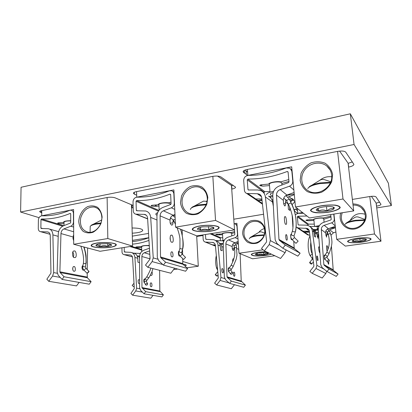 <?xml version="1.0" encoding="UTF-8"?>
<svg xmlns="http://www.w3.org/2000/svg" width="412" height="412" viewBox="0 0 412 412"><rect width="100%" height="100%" fill="white"/><g stroke="black" fill="none" stroke-linecap="round" stroke-linejoin="round"><path stroke-width="0.62" d="M246.314 174.554L246.067 170.908L247.612 172.103M246.34 174.549L247.545 175.46M297.531 213.375L294.503 211.099M294.523 211.099L294.369 209.435M295.399 209.044L297.536 210.702M244.573 173.231L244.388 170.377M243.549 172.427L244.599 173.225M350.334 113.805L354.057 144.494L20.6 212.031L21.069 187.275L350.334 113.805L388.413 183.237L391.4 205.578L354.057 144.494M391.4 205.578L376.733 207.905M293.014 221.192L292.546 221.265M202.967 235.484L196.72 236.473M39.073 217.675L20.6 212.031M132.221 233.187C138.674 232.816 142.192 231.858 142.779 230.308C142.171 228.809 138.602 228.037 132.082 227.985M133.127 205.449L115.334 197.92C113.053 197.137 110.318 197.003 107.125 197.513L41.679 210.614C40.361 210.893 39.681 211.253 39.64 211.701L41.73 212.911M131.552 207.988L133.189 207.622M231.493 185.616L233.161 185.22M231.735 189.113L231.93 189.072C234.279 188.593 235.494 187.954 235.576 187.161L220.92 176.949C219.04 175.986 216.274 175.806 212.618 176.398L136.279 191.678C134.436 192.074 133.488 192.595 133.437 193.249L134.333 194.145L136.676 195.216M348.552 167.102L348.65 167.081C351.997 166.371 353.743 165.454 353.887 164.342L345.74 152.162C344.458 150.962 341.692 150.71 337.449 151.405L247.21 169.471C244.553 170.058 243.183 170.826 243.111 171.778L247.519 175.466M348.109 163.353L352.342 161.921M245.073 170.074L247.607 172.031M243.446 171.032L243.549 172.458M376.511 206.155L376.573 206.144C379.354 205.645 380.817 205.037 380.971 204.326L376.002 196.915C375.147 196.194 373.051 196.071 369.708 196.539L352.368 199.429M376.125 203.147L379.576 202.204M295.445 209.028L297.531 210.645M297.495 208.585L293.967 209.667M263.582 214.24L233.795 219.21M148.531 233.429L132.298 236.138M294.384 211.011L297.51 213.38M132.412 240.376L148.794 237.698M185.009 266.116C186.677 265.318 186.008 264.7 183.005 264.257M173.586 269.608L177.696 269.046M186.837 267.795L198.29 266.224L196.684 235.839M182.743 261.466L198.29 266.224M185.106 266.204L186.198 265.508C186.451 264.911 185.369 264.468 182.943 264.169M41.756 210.599L41.736 215.8M41.705 215.79L73.604 209.538L73.702 244.27L100.039 251.284L132.566 246.108L131.464 204.743M96.604 243.168C91.989 244.115 90.563 245.186 92.319 246.376C95.558 247.767 104.303 248.127 110.658 247.174C115.221 246.283 116.766 245.233 115.288 244.028C112.332 242.586 103.191 242.148 96.604 243.168M73.702 244.27L107.815 238.538L132.566 246.108M107.815 238.538L107.13 197.513M101.852 217.557C102.181 225.524 94.92 233.398 88.364 232.27C82.091 230.535 79.542 225.735 80.711 217.876C83.239 210.264 87.782 206.659 94.338 207.061C98.973 208.302 101.481 211.804 101.852 217.557M102.125 217.16L101.033 223.35C99.153 227.3 96.501 230.267 93.081 232.25C89.492 233.372 86.185 233.068 83.157 231.338C80.613 228.84 79.145 225.56 78.754 221.502C79.068 215.249 82.549 209.414 87.622 206.644C91.155 205.464 94.456 205.691 97.526 207.329C100.142 209.77 101.676 213.045 102.125 217.16M111.132 244.507L111.498 244.821C111.091 244.295 109.777 243.914 107.553 243.683L99.637 243.863C97.572 244.187 96.351 244.604 95.981 245.119L95.919 245.392C96.135 246.005 97.51 246.443 100.044 246.7L107.784 246.515C110.236 246.139 111.498 245.64 111.57 245.022L111.57 245.022C110.282 244.223 109.025 244.723 107.784 246.515L107.784 246.515C105.215 245.284 102.634 245.346 100.044 246.7L100.044 246.7C98.669 244.97 97.294 244.532 95.919 245.392L96.387 244.759M107.738 243.698L107.784 246.515M100.003 243.816L100.044 246.7M96.985 243.003C92.118 243.827 90.068 245.13 91.685 246.278C94.631 247.756 103.505 248.24 110.277 247.329C115.01 246.556 117.266 245.3 115.901 244.131C113.29 242.601 104.04 242.029 96.985 243.003M90.81 225.797L91.413 225.189C92.355 224.458 94.152 223.876 96.815 223.433L100.94 222.99M100.708 223.608L96.367 224.077C92.988 224.643 90.939 225.405 90.218 226.353L90.089 232.327M136.573 191.621L136.758 197.183M136.733 197.173L173.885 189.891L175.543 227.151L196.802 235.891L234.526 229.886L231.482 185.441L217.521 176.089M200.062 225.997C194.711 226.997 191.951 228.536 192.965 229.875C195.144 231.585 203.816 232.1 211.14 230.993C216.336 230.061 219.297 228.578 218.561 227.208C216.753 225.426 207.705 224.808 200.062 225.997M175.543 227.151L215.538 220.43L234.526 229.886M215.538 220.43L212.85 176.351M206.237 201.463L207.185 200.623M207.267 198.018C208.112 207.221 198.584 216.14 190.545 213.807C183.886 212.232 180.291 204.156 182.882 196.926C185.359 189.664 193.367 185.065 199.753 187.357C204.244 189.144 206.747 192.703 207.267 198.018M207.833 197.544L206.824 204.213C204.785 208.493 201.787 211.727 197.842 213.916C193.661 215.182 189.747 214.91 186.1 213.107C182.99 210.465 181.115 206.973 180.471 202.622L181.507 196.097C183.489 191.92 186.409 188.732 190.256 186.528C194.361 185.189 198.265 185.374 201.957 187.074C205.155 189.638 207.112 193.13 207.833 197.544M213.179 227.275L213.895 228.387L213.89 227.769C213.529 227.3 212.53 226.95 210.898 226.718L202.601 226.878C199.717 227.336 198.018 227.944 197.492 228.696L197.755 228.397M213.895 228.387L213.895 228.387C212.092 227.594 210.377 228.191 208.745 230.174C211.577 229.736 213.298 229.139 213.895 228.387L213.895 228.387M208.534 226.533L208.745 230.174C205.995 228.84 203.291 228.897 200.634 230.334L208.745 230.174M200.469 227.29L200.634 230.334C199.521 228.403 198.476 227.862 197.487 228.706C197.199 229.453 198.249 229.999 200.634 230.334L200.634 230.334M200.593 225.802C194.891 226.765 191.688 228.336 192.394 229.752C194.196 231.57 202.905 232.229 210.62 231.178C216.13 230.277 219.508 228.773 219.107 227.336C217.721 225.452 208.683 224.669 200.593 225.802M191.353 208.029L191.91 207.406C193.223 206.304 195.757 205.439 199.496 204.8L206.314 204.213M206.999 201.782L205.84 201.298L203.518 201.128L194.088 206.185M206.067 204.846L199.197 205.464C194.485 206.283 191.626 207.391 190.617 208.786L190.411 209.492M247.411 169.43L247.875 175.409L291.681 166.814L295.466 206.994L309.453 217.963L353.723 210.918L348.089 163.162L339.606 151.091M321.844 205.789C315.401 206.978 311.148 208.863 310.972 210.527C311.663 212.659 320.114 213.37 328.658 212.072C334.863 210.97 339.287 209.162 339.797 207.457C339.37 206.397 337.546 205.634 334.338 205.171C330.501 204.965 326.335 205.171 321.844 205.789M295.466 206.994L343 199.001L353.723 210.918M343 199.001L337.567 151.384M319.841 180.281C323.389 177.407 327.355 176.254 331.732 176.815M331.65 174.966C333.493 186.754 318.146 197.06 308.377 190.849C301.234 186.888 299.576 176.733 304.803 169.801C309.906 162.786 320.546 160.886 326.84 166.062C329.59 168.348 331.191 171.32 331.65 174.966M332.618 174.384L331.742 181.62C329.512 186.286 326.088 189.839 321.468 192.275C316.529 193.722 311.838 193.506 307.388 191.621C303.546 188.83 301.136 185.096 300.157 180.41L301.069 173.349C303.237 168.807 306.559 165.305 311.045 162.848C315.886 161.319 320.557 161.432 325.063 163.193C329.018 165.897 331.536 169.631 332.618 174.384M333.2 206.994L333.9 208.879L334.317 207.622L332.355 206.788C330.022 206.376 327.118 206.417 323.657 206.901L323.652 206.901C320.242 207.447 317.925 208.189 316.704 209.121L316.298 209.595C315.999 210.3 316.715 210.826 318.455 211.16L317.183 208.786M333.9 208.879L333.9 208.879C331.413 208.101 329.1 208.822 326.953 211.037C330.269 210.522 332.587 209.801 333.9 208.879L333.9 208.879M326.474 206.592L326.953 211.037C323.992 209.59 321.159 209.631 318.455 211.165C320.768 211.547 323.595 211.505 326.948 211.037L326.948 211.037M318.157 208.302L318.455 211.16M322.575 205.547C315.798 206.695 311.06 208.611 310.499 210.367C310.9 211.449 312.651 212.237 315.752 212.726C319.439 212.973 323.508 212.829 327.952 212.293C334.446 211.238 339.318 209.409 340.24 207.627C340.065 206.494 338.422 205.66 335.306 205.114C331.495 204.831 327.252 204.975 322.575 205.547M309.175 186.863C311.086 185.179 314.763 183.855 320.212 182.902L330.584 182.31M330.795 181.759L324.028 179.508L321.87 179.405L320.397 179.941L311.869 185.204M330.326 182.897L320.124 183.582C313.341 184.803 309.227 186.445 307.764 188.511M231.652 233.398L232.111 233.326L231.688 233.841M234.104 223.747L236.91 223.289L238.991 253.231L252.541 258.798L274.799 255.754M266.281 251.753L258.314 252.268C251.093 253.591 249.713 254.745 254.189 255.718C258.839 256.357 268.047 255.466 271.184 254.055M283.616 254.549L283.914 254.168M238.991 253.231L263.093 249.806M259.091 231.987C260.544 230.303 262.3 229.165 264.37 228.567M264.689 230.452C265.539 237.827 257.824 244.769 251.114 242.766C245.094 240.392 242.869 235.829 244.434 229.077C247.349 222.753 251.969 220.312 258.293 221.754C262.042 223.289 264.174 226.188 264.689 230.452M265.256 230.143C265.349 235.623 262.181 240.732 257.268 243.034C253.828 243.971 250.578 243.683 247.519 242.174C244.888 240 243.26 237.163 242.642 233.661C242.601 228.274 245.681 223.273 250.496 220.94C253.885 219.957 257.124 220.188 260.219 221.635C262.908 223.762 264.586 226.6 265.256 230.143M267.857 252.896L268.294 253.699L268.439 253.226L266.482 252.638L259.998 252.814C257.608 253.138 256.094 253.55 255.45 254.05L255.311 254.214C255.152 254.631 255.837 254.92 257.361 255.09L263.726 254.915C266.075 254.601 267.594 254.199 268.294 253.699L268.294 253.699C266.682 252.983 265.163 253.39 263.726 254.915L263.726 254.915C261.543 253.859 259.421 253.916 257.361 255.09L256.192 253.648M263.541 252.546L263.726 254.915M257.227 253.323L257.361 255.09M266.121 251.675L258.793 252.134C251.026 253.452 249.306 254.657 253.632 255.734C258.236 256.455 267.872 255.584 271.333 254.127M249.765 238.048L250.285 237.446C251.335 236.555 253.74 235.829 257.51 235.273L264.2 234.814M264.576 233.218L261.527 231.925L259.761 231.843L251.32 236.802M264.02 235.355L257.356 235.839C252.86 236.519 250.213 237.379 249.42 238.43L249.327 238.785M297.34 208.611L297.788 213.334L302.557 212.556M323.755 218.942L324.141 218.88M333.936 214.065L336.707 239.341L345.323 246.103L380.987 241.221L376.11 203.028L371.403 196.323M357.163 238.342C351.735 239.233 348.66 240.253 347.934 241.391C348.052 242.72 354.48 243.085 361.334 242.189C366.634 241.344 369.76 240.351 370.712 239.197C370.898 237.822 364.301 237.389 357.163 238.342M336.707 239.341L374.467 233.975L380.987 241.221M374.467 233.975L369.775 196.529M350.159 220.502C353.517 214.534 358.507 212.448 365.125 214.235M353.038 205.114C356.174 204.949 358.929 205.815 361.309 207.71C363.518 209.579 364.821 211.953 365.212 214.832C366.783 224.133 354.691 231.905 346.806 226.827C341.728 223.34 340.204 218.648 342.223 212.747M352.899 203.94C360.16 204.058 364.543 207.566 366.041 214.467C367.102 222.238 359.578 229.819 351.565 229.139C343.541 228.65 338.123 220.343 340.822 212.973M365.568 238.945L365.928 240.139L366.448 239.341L365.084 238.852C363.353 238.625 361.113 238.677 358.363 239.012L358.363 239.012C355.644 239.382 353.728 239.866 352.615 240.459L352.121 240.891C351.966 241.272 352.456 241.545 353.594 241.715L360.191 241.556C362.848 241.2 364.764 240.726 365.928 240.139L365.928 240.139C363.873 239.423 361.957 239.892 360.191 241.556L360.191 241.556C357.873 240.423 355.674 240.474 353.594 241.715L353.048 240.242M359.867 238.847L360.191 241.556M353.403 240.098L353.594 241.715M357.765 238.188C352.059 239.058 348.67 240.093 347.594 241.293C347.311 242.709 353.63 243.188 360.747 242.333C366.294 241.514 369.719 240.505 371.032 239.295C371.645 237.837 365.202 237.276 357.765 238.188M345.477 223.886L346.003 223.242C347.424 222.022 350.643 221.033 355.659 220.271L364.697 219.859M364.836 219.405L358.013 216.928L356.339 216.877L355.046 217.278L347.203 222.449M364.512 220.368L355.644 220.858C349.69 221.78 346.173 222.944 345.081 224.344M159.629 270.334L159.825 291.016L163.415 294.879L161.875 296.903L144.046 293.777L140.595 290.342L139.606 287.792L139.544 256.774C139.73 253.591 141.162 251.408 143.84 250.228L149.443 248.23M163.415 294.879L145.663 291.644L144.046 293.777M149.608 250.893L144.324 252.767C142.794 253.437 141.975 254.688 141.872 256.506L141.955 287.581L145.663 291.644M141.62 246.865L141.038 246.685M153.027 295.353L150.864 298.195L132.587 295.172L130.892 293.462L134.286 288.549L132.623 257.897C132.443 256.233 131.644 255.255 130.228 254.966L124.1 254.652C122.833 254.384 122.143 253.504 122.024 252.01L121.931 247.803M124.182 247.447L124.28 251.655L124.579 252.041L130.753 252.35C133.215 252.865 134.6 254.575 134.92 257.469L136.614 288.173L135.78 290.939L132.587 295.172M139.029 256.475L139.55 258.319M139.555 262.655L137.958 262.238L137.737 258.242C137.417 255.373 136.032 253.679 133.591 253.164L131.953 252.695M141.635 247.391L138.489 247.499C135.79 247.293 135.136 247.092 136.537 246.901L141.218 246.67C141.785 245.804 144.313 245.403 148.814 245.47L149.268 245.367M148.959 240.387C143.474 242.421 137.994 243.667 132.515 244.141M151.091 282.946C152.09 282.503 152.332 287.221 151.194 286.659C150.241 287.375 149.757 282.436 151.003 282.936L151.091 282.946M152.033 271.4C152.512 273.985 152.234 275.355 151.189 275.51L150.406 275.025M144.519 282.787C143.422 282.519 143.69 278.383 144.633 278.991L144.978 279.115M149.777 259.416L150.004 257.382M149.839 259.328L150.04 257.943M132.443 241.535C137.881 241.072 143.319 239.815 148.758 237.76L148.799 237.745M139.596 283.518L139.174 283.611C138.138 284.079 137.598 279.197 138.854 279.758L139.591 280.289M140.327 253.468L133.529 253.148M139.58 256.079L137.181 255.96M137.361 256.393L139.55 256.501M132.365 285.645L133.854 286.819L132.365 285.645M147.573 283.688L147.661 283.817C147.419 285.089 146.739 285.434 145.632 284.852C145.776 283.698 146.42 283.307 147.573 283.688M240.124 253.694L241.226 281.066L245.403 285.119L243.729 287.272L229.608 283.374L225.565 279.758L224.349 277.065L223.237 244.208C223.335 240.835 224.89 238.507 227.893 237.23L234.474 234.953L234.819 234.428L234.505 229.891M245.403 285.119L231.374 281.092L229.608 283.374M237.662 234.098L237.482 234.011C237.482 235.762 236.694 236.972 235.128 237.642L228.531 239.913C226.811 240.639 225.925 241.968 225.869 243.899L227.017 276.818L227.321 277.487L231.374 281.092M234.109 223.788L234.974 223.917C236.153 224.355 236.818 225.24 236.967 226.574L237.482 234.011M220.472 234.866L218.89 234.155M234.459 284.713L231.338 288.73L216.619 284.955L214.637 283.152L218.329 277.92L215.409 245.47C215.188 243.858 214.353 242.853 212.911 242.452L205.356 242.086C204.064 241.726 203.337 240.814 203.183 239.357L202.936 234.912M205.475 234.51L205.727 238.96L206.041 239.357L213.679 239.722C216.171 240.438 217.613 242.194 218.005 244.991L220.961 277.497L220.106 280.438L216.619 284.955M215.43 245.67L212.53 244.841L215.327 244.944M215.461 246.016L214.508 245.634L215.414 245.495M221.064 244.131L221.774 246.536L222.161 250.733L220.667 250.146L220.276 245.923C219.89 243.152 218.458 241.406 215.981 240.696M222.738 237.791L220.729 237.729L220.266 238.239L220.425 240.757M234.701 232.692L232.111 233.31M222.542 234.737L218.329 234.938C215.481 234.711 214.951 234.474 216.738 234.222L222.032 233.928C221.805 233.141 227.651 232.213 230.591 232.579L234.624 231.57M234.171 246.258L234.093 248.57L233.377 250.614C232.615 249.991 232.234 249.049 232.229 247.782L232.188 246.592C232.239 244.707 233.104 243.415 234.788 242.704L238.177 241.55M238.28 242.972L235.715 243.997M235.401 242.498L238.218 242.076M234.073 272.229C234.84 271.796 235.201 276.797 234.284 276.164C233.553 276.89 233.001 271.647 234.001 272.214L234.073 272.229M232.687 262.084C232.559 259.766 232.811 258.659 233.439 258.751L233.805 258.942M229.108 271.956C228.32 272.615 227.79 267.208 228.835 267.815L229.154 268.001M222.753 272.765C221.96 273.223 221.27 268.042 222.295 268.681C223.031 267.918 223.937 273.352 222.825 272.78L222.753 272.765M223.237 243.662L223.484 240.86L215.739 240.593M223.206 243.647L219.575 243.513M219.838 244.084L223.237 244.213M236.751 247.972L236.745 247.947C236.071 247.159 235.303 247.282 234.449 248.318L234.454 248.343C234.871 249.832 234.922 252.123 234.608 255.224C233.954 258.921 233.666 260.255 230.998 265.513C231.539 265.271 232.208 265.544 233.007 266.327L233.068 266.682M215.399 274.943L217.109 276.153C216.645 275.355 216.037 274.85 215.28 274.644L215.399 274.943M232.61 272.723L232.625 272.744C232.497 274.057 231.832 274.505 230.638 274.088C230.756 272.796 231.415 272.337 232.61 272.723M319.918 252.767L319.872 252.741C319.248 253.318 318.049 245.928 319.006 246.881L319.558 247.648M331.428 246.314L333.2 269.824L333.55 270.493L338.092 274.088L336.259 276.385L327.035 271.523L322.261 267.712L320.773 264.864L318.301 229.927C318.296 226.343 319.99 223.855 323.389 222.465L330.857 219.962L331.227 219.4L330.707 214.58M338.092 274.088L328.982 269.082L327.035 271.523M333.741 214.096L334.271 218.927C334.333 220.786 333.473 222.078 331.701 222.815L324.218 225.302C322.272 226.1 321.303 227.522 321.308 229.572L323.822 264.571L324.198 265.282L328.982 269.082M295.301 214.657L298.149 213.334L303.505 213.298M307.882 220.744L306.811 219.931M326.675 271.235L325.825 273.491L322.205 278.038L312.193 273.331L309.855 271.436L313.681 266.605L313.898 265.828L309.386 231.364C309.16 229.984 308.423 229 307.182 228.423L298.293 227.944L296.089 227.007M306.981 216.027L297.881 216.264L297.34 216.846L298.072 224.566L298.525 224.993L306.008 225.148L308.578 225.725C310.694 226.749 311.951 228.454 312.337 230.823L316.9 265.354L316.025 268.49L312.193 273.331M308.969 230.061L307.393 229.263L308.588 229.484M309.505 232.27L304.437 232.136L303.041 231.183L309.381 231.343M309.886 235.19L307.774 234.933L306.744 234.232M308.876 235.164L304.437 232.136L309.386 231.395M317.075 232.286L318.069 234.964L318.023 238.378L316.766 234.026L314.783 230.164M314.021 230.143L314.917 232.687L315.51 237.142L314.49 236.426L313.892 231.951C313.542 229.747 312.414 228.114 310.499 227.053M308.449 230.004L309.18 230.535M314.299 224.107L308.444 224.128L307.934 224.669L308.016 225.503M330.975 217.047L323.786 219.23M313.929 220.43L308.5 220.75C305.488 220.508 305.117 220.224 307.388 219.9L313.408 219.519C313.867 218.576 320.515 217.521 323.132 217.989L330.877 216.14M335.904 232.002L333.457 232.801L330.949 235.185M327.154 231.786L326.515 237.152L325.531 232.821C325.521 230.823 326.469 229.438 328.364 228.67L335.286 226.389M335.435 227.733L328.858 229.978M329.059 228.439L335.404 227.486M328.678 261.666C328.843 263.495 328.776 264.36 328.472 264.267L327.792 262.022M327.231 251.33C326.453 250.172 326.386 244.836 326.989 245.773L327.071 245.81C327.401 245.887 327.71 247.046 328.003 249.296M325.089 259.442L324.929 259.529C324.476 260.302 323.786 254.436 324.512 255.11L324.769 255.409M317.683 260.441C317.204 260.884 316.334 255.368 317.055 256.104C317.472 255.332 318.502 261.126 317.734 260.461L317.683 260.441M313.383 230.128L318.146 230.246L317.158 229.505L317.379 226.538L309.7 226.373M317.158 229.505L313.002 229.402M307.604 229.273L306.883 229.257L307.929 229.994L308.943 230.02M330.599 234.104L330.589 234.078C329.615 233.403 328.807 233.64 328.173 234.788L328.199 234.866M312.435 254.652C311.189 254.523 310.509 254.966 310.406 255.976C308.13 253.359 307.074 241.865 309.623 236.792L310.056 236.473M309.69 262.784C310.442 263.726 311.112 264.138 311.709 264.02C311.271 263.041 310.586 262.532 309.649 262.495L309.69 262.784M329.337 260.255C329.142 261.574 328.467 262.094 327.313 261.826C327.37 260.492 328.024 259.936 329.281 260.157L329.337 260.255M74.016 271.194C72.538 271.714 72.208 265.998 73.944 266.631C75.37 265.699 76.117 271.745 74.181 271.209L74.016 271.194M72.816 269.855L72.646 268.377M74.33 257.521C72.306 258.216 71.678 250.249 74.16 251.047C76.096 249.667 77.441 258.18 74.624 257.557L74.33 257.521M73.393 256.933C74.016 254.982 73.8 253.37 72.744 252.103M52.597 276.035L53.673 272.605L52.901 234.886C52.648 231.343 51.114 229.288 48.302 228.712L41.215 228.485L40.886 228.021L40.973 219.611L41.504 218.978C50.825 219.323 60.373 217.479 70.153 213.442L70.704 213.874L70.72 222.475L70.339 223.088L63.484 225.797C60.343 227.306 58.607 230.014 58.272 233.928L57.15 272.095L58.2 275.221L62.078 279.418L64.035 276.756L60.147 272.569L59.884 271.796L60.966 233.547C61.156 231.307 62.15 229.757 63.948 228.897L70.818 226.198C72.46 225.405 73.341 223.994 73.465 221.96L73.439 213.344C73.135 210.784 71.868 209.796 69.643 210.383C60.219 214.292 51.016 216.094 42.024 215.79C39.902 216.063 38.687 217.5 38.383 220.111L38.285 228.506C38.357 230.334 39.119 231.389 40.561 231.688L47.596 231.93C49.213 232.25 50.094 233.429 50.238 235.463L50.964 273.11L46.855 279.218L48.74 281.303L52.597 276.035L60.209 277.4M48.74 281.303L76.514 285.897L79.099 282.4M63.469 222.485L64.02 222.655M73.691 240.835L72.986 238.342L73.676 234.531M64.035 276.756L91.114 281.695L87.349 277.755L87.159 273.29M62.078 279.418L89.27 284.182L91.114 281.695M64.014 223.613L61.223 223.757C57.891 223.495 56.913 223.196 58.288 222.856L63.675 222.459C63.268 221.393 65.616 220.811 70.72 220.698M87.226 269.597L87.612 247.978M83.878 270.066L83.348 270.123C82.266 270.674 81.288 265.9 82.925 265.596M82.158 268.763L81.993 267.3M88.75 271.493L87.076 273.269C87.869 272.924 88.529 272.311 89.044 271.415L88.75 271.493M286.639 240.042C285.877 240.51 285.243 233.856 286.237 234.747C286.937 233.81 287.823 240.871 286.731 240.078L286.639 240.042M285.717 224.246C284.671 224.849 283.698 215.564 285.109 216.748C286.052 215.347 287.458 225.312 285.882 224.319L285.717 224.246M264.344 250.841L269.201 244.599L270.344 240.587L265.385 196.936C264.952 193.954 263.443 191.848 260.853 190.622L257.701 189.978L248.297 189.983L247.962 189.505L247.236 179.823L247.906 179.076C260.878 179.081 273.995 176.547 287.262 171.469L288.081 171.943L288.997 181.872L288.524 182.598L279.212 186.013C274.984 187.887 272.837 191.086 272.775 195.618L275.159 239.877L276.957 243.477L282.828 248.23L285.3 245.073L279.408 240.33L278.96 239.439L276.503 195.072C276.534 192.476 277.765 190.648 280.191 189.577L289.523 186.178C291.742 185.189 292.829 183.52 292.788 181.167L291.851 171.212L290.069 168.25L286.227 167.962C273.455 172.88 260.811 175.358 248.302 175.388C245.387 175.79 243.847 177.495 243.688 180.502L244.404 190.169C244.573 191.765 245.356 192.868 246.747 193.486L257.361 193.728L259.081 194.067C260.6 194.758 261.481 195.973 261.733 197.708L266.61 241.262L266.327 242.256L261.491 248.477L264.344 250.841L280.551 258.458L285.063 252.695L286.134 249.971M260.698 184.823L262.403 186.121M292.062 173.488L292.335 173.746M291.851 171.212L292.118 171.474M285.3 245.073L300.121 253.22L294.595 248.791L294.173 247.962L293.761 241.221M282.828 248.23L297.83 256.135L300.121 253.22M294.307 194.711L287.967 197.085M285.851 199.434L285.459 203.466C285.588 204.779 285.377 205.619 284.821 205.99C283.971 205.032 283.518 203.683 283.461 201.942L283.368 200.356C283.394 197.848 284.584 196.076 286.937 195.051L294.096 192.481M289.651 207.174L289.852 210.434L288.405 209.358L288.076 203.827M289.744 199.928L291.567 198.811L292.989 199.964L290.584 201.731M294.25 194.078L285.907 195.551M269.494 185.585L263.175 186.116C259.354 185.802 258.762 185.349 261.399 184.756L268.768 184.092C268.912 182.552 277.106 181.002 280.727 181.857L288.781 179.565M288.956 181.419L282.369 183.258L281.849 183.973M264.18 193.063L264.113 192.291L264.741 191.606L269.994 191.513M248.163 193.748L255.811 198.965L261.872 198.975M255.811 198.965L262.377 203.446M262.047 200.5L258.041 200.484L261.965 199.789M273.352 206.299L272.569 202.122C272.239 199.722 271.127 197.873 269.232 196.57M291.99 204.666L294.966 201.705M292.917 227.367L292.165 215.038M292.788 181.167L293.056 181.414M291.995 239.506L291.603 239.66C290.862 240.129 290.218 233.475 291.191 234.361L291.047 234.382M290.213 200.938L293.581 199.743L292.19 198.605L291.238 198.945M288.251 204.208L291.083 202.822L289.378 199.135L286.515 200.459L283.75 198.115M294.044 235.715L295.425 231.724C294.137 232.018 293.128 231.796 292.391 231.065C293.236 228.042 293.277 223.304 292.51 216.836C291.13 210.707 289.708 206.5 288.256 204.213L286.515 200.459M294.415 237.564L298.144 241.144L295.981 243.353M171.989 256.836C170.805 257.34 170.347 251.191 171.778 251.938C172.901 251.001 173.715 257.51 172.123 256.861L171.989 256.836M171.783 242.184C170.161 242.843 169.383 234.263 171.423 235.231C172.952 233.836 174.328 243.018 172.02 242.235L171.783 242.184M170.321 239.995L170.053 237.961M152.121 261.589L153.233 257.897L150.684 217.423C150.303 213.957 148.644 211.814 145.704 210.995L136.66 210.753L136.3 210.275L136.042 201.272L136.635 200.587C147.563 200.788 158.687 198.641 170.007 194.134L170.671 194.588L171.068 203.806L170.645 204.476L162.709 207.499C159.083 209.172 157.163 212.108 156.941 216.305L157.296 257.294L158.672 260.642L163.41 265.101L165.598 262.212L160.84 257.763L160.5 256.933L160.093 215.852C160.217 213.447 161.319 211.768 163.394 210.815L171.346 207.803C173.246 206.922 174.219 205.392 174.271 203.214L173.864 193.975C173.72 192.316 172.952 191.24 171.552 190.735L169.265 190.869C158.368 195.231 147.645 197.333 137.103 197.168C134.631 197.497 133.277 199.058 133.03 201.849L133.277 210.836C133.411 212.638 134.24 213.746 135.764 214.158L144.71 214.405C146.409 214.863 147.367 216.089 147.589 218.082L150.071 258.473L149.798 259.39L145.508 265.086L147.815 267.306L152.121 261.589L162.838 264.561M147.815 267.306L170.846 273.213L174.652 268.202M154.665 205.109L157.111 206.216M165.598 262.212L187.651 268.542L183.113 264.37L182.784 263.598L182.691 258.592M163.41 265.101L185.606 271.225L187.651 268.542M173.164 219.689L172.942 222.779C173.035 223.999 172.654 224.803 171.794 225.204C170.578 224.391 169.996 223.175 170.038 221.558L170.022 220.085C170.135 217.752 171.201 216.125 173.225 215.208L174.982 214.549M175.012 215.182L172.788 215.579M170.017 219.972L170.686 217.86M177.191 228.104L176.949 227.728M158.981 206.052L154.577 206.361C151.013 206.072 150.195 205.706 152.116 205.258L158.383 204.743C157.523 203.502 164.491 202.184 168.57 202.838L171.001 202.189M171.062 203.94L170.959 204.208M136.31 214.214L146.765 218.417L147.609 218.432M146.765 218.417L147.63 218.762M182.614 254.523L182.531 249.966M182.258 235.046L182.166 229.875M180.023 255.965L179.519 256.058C178.525 256.604 177.773 250.913 179.158 251.145M175.409 224.21L175.074 223.567L175.378 223.453M185.415 257.521L183.572 259.462L185.415 257.521M231.822 235.87L231.657 233.444C231.431 232.898 230.092 232.646 227.645 232.687C224.54 232.878 222.825 233.331 222.501 234.042L222.902 240.407M223.876 240.984L223.453 241.159M224.339 240.124L221.574 240.793M70.72 220.945C66.79 220.853 64.555 221.28 64.02 222.228L64.014 225.585M281.942 185.014L281.787 183.242C281.896 180.837 268.856 182.073 269.391 184.411L270.051 192.224M273.099 192.667C271.209 193.202 270.257 193.794 270.241 194.443C270.339 195.01 271.184 195.396 272.775 195.612M273.558 191.384C268.984 192.265 266.636 193.403 266.512 194.783M268.449 196.205L271.652 196.73M170.403 204.563L170.393 204.295C170.614 202.251 158.553 202.683 158.929 204.713L159.135 210.13M157.647 212.649C155.473 213.571 155.252 214.451 156.993 215.285M149.293 245.799C145.436 245.398 142.876 245.681 141.615 246.649L141.764 251.521M140.549 253.066L139.632 253.437M324.1 222.222L323.739 218.808C323.837 217.315 313.455 218.391 313.867 219.828L314.536 226.476M317.23 228.552L318.342 228.542M318.996 226.343L317.374 226.61M317.178 229.247L318.291 229.201M319.388 225.627L314.613 226.476M41.025 210.769L41.004 212.68M132.031 204.985L132.108 207.885M134.281 192.311L134.333 194.145M231.693 185.58L231.93 189.072M348.207 163.332L348.65 167.081M376.187 203.137L376.573 206.144M160.067 291.619L142.202 288.215M159.825 291.016L141.955 287.581M149.824 254.4L144.324 252.767M142.387 292.123L135.78 290.939M139.72 288.755L136.614 288.173M137.737 258.242L134.92 257.469M125.845 252.103L124.28 251.655M141.718 250.094L129.94 246.53M141.702 249.476L131.299 246.309M149.772 258.751L141.872 256.506M132.437 256.913L124.275 254.668M131.098 255.249L130.027 254.951M150.802 268.068C150.586 269.587 149.262 272.487 146.837 276.766L148.737 277.946M146.837 276.766L145.173 278.898L146.806 280.423L146.368 281.437M144.396 282.56L144.365 282.503C144.504 281.35 145.148 280.963 146.296 281.339L147.63 283.76M241.52 281.7L227.321 277.487M241.226 281.066L227.017 276.818M229.118 282.936L220.106 280.438M224.7 278.579L220.961 277.497M223.335 247.174L221.774 246.536M220.276 245.923L218.005 244.991M206.762 239.387L205.727 238.96M220.266 238.239L210.094 233.774M220.729 237.729L211.325 233.578M238.208 241.937L237.714 241.71M234.788 242.704L228.531 239.913M238.002 238.991L235.128 237.642M238.373 244.306L236.632 243.528M238.723 249.384L236.864 248.59M234.34 247.514L234.047 247.385M232.353 248.822L234.093 248.57M232.188 246.592L225.869 243.899M212.53 244.841L205.825 242.143M214.322 243.188L212.36 242.38M228.923 271.704L228.876 271.637C228.119 270.37 228.289 269.067 229.381 267.728L231.142 269.335M232.502 244.893C233.655 245.027 234.201 245.387 234.129 245.979C234.583 245.022 235.324 244.852 236.354 245.464L236.998 255.059L236.148 259.333L233.089 266.652L230.823 270.251M217.376 267.337L216.789 268.49M217.768 271.673L215.296 274.629M230.638 274.088L228.876 271.637C228.99 270.349 229.644 269.896 230.844 270.282L232.579 272.682M333.55 270.493L324.198 265.282M333.2 269.824L323.822 264.571M325.825 273.491L316.025 268.49M324.105 269.185L316.9 265.354M317.147 236.447L318.249 236.287M316.766 234.026L314.917 232.687M318.692 235.412L318.069 234.964M313.892 231.951L312.337 230.823M298.685 224.993L298.072 224.566M307.934 224.669L297.34 216.846M308.444 224.128L297.881 216.264M328.364 228.67L324.218 225.302M335.229 225.879L331.701 222.815M333.457 232.801L329.585 229.659M328.199 234.881L326.773 233.779M325.758 235.195L326.865 235.031M325.531 232.821L321.308 229.572M303.041 231.183L298.293 227.944M307.393 229.263L305.781 228.119M328.179 234.814C328.874 236.395 329.25 238.8 329.306 242.035C329.07 245.815 328.925 247.257 326.577 252.757C327.288 252.36 328.065 252.618 328.905 253.529L328.91 253.864M324.187 256.939L325.037 255.064C325.635 254.971 326.289 255.414 327.01 256.388L327.01 256.717M327.504 232.425L327.478 232.347C327.962 231.189 328.766 230.952 329.883 231.632L330.589 234.078C331.233 235.752 331.65 237.956 331.845 240.685C332.247 243.59 331.274 247.967 328.931 253.818L326.834 257.562M315.535 230.998L315.556 230.179M312.729 256.918L312.219 258.448L310.432 256.022M310.416 255.996L309.984 255.069M313.074 259.555L312.116 259.349L309.675 262.459M324.991 259.333L324.934 259.272C324.98 257.943 325.635 257.392 326.891 257.618L329.224 260.096M53.673 272.605L57.247 273.28M63.948 228.897L73.666 231.781M70.818 226.198L73.655 227.074M60.966 233.547L73.017 236.967M60.147 272.569L87.349 277.755M59.884 271.796L87.092 277.029M70.153 213.442L70.643 213.607M41.504 218.978L63.659 225.725M40.973 219.611L62.681 226.178M40.886 228.021L42.668 228.526M47.359 231.915L48.585 232.255M40.762 231.704L50.063 234.258M52.901 234.886L58.2 236.344M85.933 268.305L85.423 266.621L85.959 263.417C84.738 263.742 83.904 263.603 83.451 263.005C83.96 258.36 83.106 252.752 80.886 246.185M85.959 263.417C86.335 258.015 85.608 252.525 83.78 246.953M85.423 266.621L85.238 266.811C83.919 267.002 83.136 266.636 82.884 265.709L83.445 263.01M89.023 271.4L85.954 268.325L84.002 270.19M270.344 240.587L279.218 245.305M269.201 244.599L285.063 252.695M279.408 240.33L294.595 248.791M278.96 239.439L294.173 247.962M288.9 196.642L291.567 198.811M285.367 201.895L288.081 203.986M280.191 189.577L286.937 195.051M276.503 195.072L283.368 200.356M289.523 186.178L293.859 189.947M285.459 203.466L283.714 203.765M289.188 194.243L289.914 194.845M292.288 175.883L292.556 176.135M287.262 171.469L288.106 172.257M247.906 179.076L264.741 191.606M247.236 179.823L264.113 192.291M247.962 189.505L248.704 190.025M257.361 193.728L261.496 196.668M265.385 196.936L272.569 202.122M292.989 199.964L294.956 201.556M272.821 196.524L270.802 196.895L270.617 197.76M295.425 231.724C297.217 221.877 295.759 212.268 291.047 202.895M291.284 234.294C290.383 236.297 290.707 238.126 292.252 239.774L294.41 237.559L294.014 235.772C292.685 235.808 291.773 235.319 291.284 234.294L292.396 231.065M153.233 257.897L157.672 259.179M160.84 257.763L183.113 264.37M160.5 256.933L182.784 263.598M172.916 221.321L174.261 221.893M163.394 210.815L173.225 215.208M160.093 215.852L170.022 220.085M171.346 207.803L174.755 209.399M172.942 222.779L170.285 223.237M170.007 194.134L170.656 194.469M136.635 200.587L158.903 210.424M136.042 201.272L158.44 211.099M136.3 210.275L137.51 210.774M144.056 214.333L146.363 215.28M150.684 217.423L156.977 219.998M175.193 219.313L173.395 220.111L170.506 217.824M181.749 252.335L182.66 248.786C181.398 249.106 180.487 248.925 179.936 248.256L179.956 238.867C179.606 235.587 178.638 231.889 177.057 227.774M182.66 248.786C183.469 242.318 182.753 235.782 180.507 229.19M182.192 254.101C181.563 252.947 181.409 252.376 181.728 252.386L181.641 252.479C180.296 252.613 179.462 252.18 179.138 251.191L179.931 248.271M185.575 257.428L182.202 254.111L180.198 256.146C178.813 254.652 178.463 253.004 179.138 251.191M94.338 207.061L96.887 208.019M111.194 244.548L111.498 244.821M96.274 244.831L95.981 245.119M101.692 219.957L93.133 224.319M199.753 187.357L203.301 189.438M213.483 227.424L213.89 227.769M326.84 166.062L330.13 170.038M333.777 207.226L334.317 207.622M316.74 209.09L316.298 209.595M258.293 221.754L261.265 223.5M361.309 207.71L363.961 210.918M132.453 256.944L124.1 254.652M130.913 255.162L130.228 254.966M152.955 268.624L152.069 271.297C152.1 271.317 150.694 274.866 148.753 277.92L146.806 280.423M133.998 283.281L132.17 285.356M134.173 286.458L133.854 286.819M145.173 278.898C144.118 280.067 143.85 281.272 144.365 282.503L145.632 284.852M237.029 224.993L235.824 224.36M215.471 246.144L205.356 242.086M213.885 242.848L212.911 242.452M230.998 265.513L229.402 267.712M234.129 245.979L234.449 248.318M234.279 242.925L235.808 244.115L236.431 245.676M217.634 270.221L216.712 268.336C216.156 266.899 215.8 264.792 215.646 262.011C215.672 259.22 215.898 257.093 216.326 255.636M218.066 275.01L217.109 276.153M307.774 234.933L297.134 227.707M308.454 229.33L307.182 228.423M326.577 252.757L325.068 255.028M325.779 231.142C326.932 231.498 327.499 231.899 327.478 232.347L328.173 234.788M327.478 229.082L329.899 231.683M316.334 232.394L318.455 232.08M317.498 229.757L318.285 229.638M309.618 236.807L309.953 235.705M312.378 254.235C310.823 251.418 310.298 247.396 310.797 242.174M312.147 259.313L312.219 258.448M313.383 261.883L311.709 264.02M324.419 258.494L327.313 261.826M73.944 266.626L73.66 266.672M74.16 251.047L73.763 251.114M47.596 231.93L48.379 232.147M40.561 231.688L50.079 234.304M49.667 229.103L58.612 231.668M73.171 235.844L73.681 235.988M86.165 263.17L86.062 256.315C86.056 254.719 85.397 251.624 84.084 247.035M87.076 273.269L83.981 270.169C82.755 268.84 82.39 267.352 82.884 265.709M291.176 169.322L291.99 170.105M292.268 175.682L292.541 175.934M259.081 194.067L260.626 195.17M246.747 193.486L262.454 204.151M270.823 196.879L269.942 197.106M272.991 199.629L271.946 199.815M289.373 199.125L285.866 195.576M295.456 231.668C296.279 228.645 296.398 223.968 295.816 217.644C294.559 210.856 292.983 205.918 291.088 202.833M292.252 239.774L295.986 243.358M171.423 235.231L171.104 235.283M172.556 191.261L173.977 192.002M144.71 214.405L145.853 214.873M135.764 214.158L147.64 218.921M175.11 217.454L172.607 215.491M175.074 223.567L173.395 220.111M182.773 248.632C183.793 244.764 183.103 238.311 180.703 229.273M180.188 256.135L183.572 259.462"/></g></svg>
